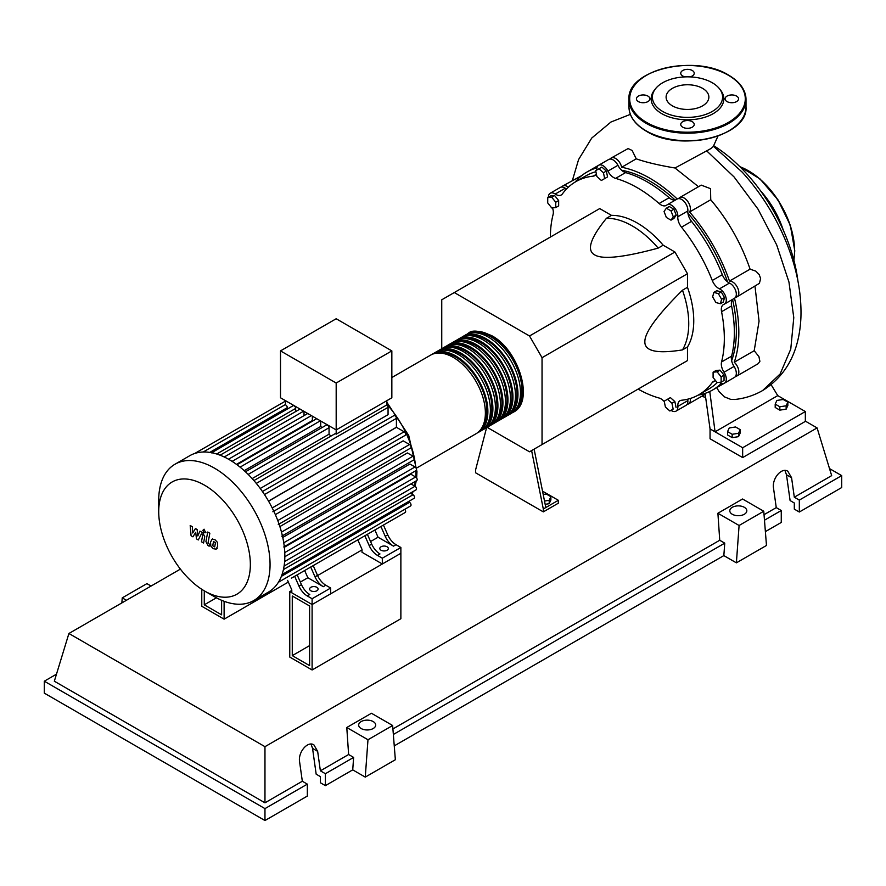 <?xml version="1.0" encoding="UTF-8"?>
<svg xmlns="http://www.w3.org/2000/svg" width="886" height="886" viewBox="0 0 886 886"><rect width="100%" height="100%" fill="white"/><g stroke="black" fill="none" stroke-linecap="round" stroke-linejoin="round"><path stroke-width="1.33" d="M292.269 655.618L292.269 595.979L309.602 605.98L309.602 665.63L292.269 655.618L309.602 645.617M289.766 657.069L289.766 591.626L312.105 604.529L312.105 669.971L289.766 657.069M362.009 549.918L317.598 575.557M291.793 590.464L289.766 591.626M312.105 669.971L400.871 618.716L400.871 553.285L312.105 604.529L291.793 592.8L291.793 589.91L287.596 580.374M731.637 360.735A122.312 70.625 -120 0 0 736.366 330.899A122.312 70.625 -120 0 0 732.589 299.534M727.539 281.859A122.312 70.625 -120 0 0 687.935 213.26M675.143 200.048A122.312 70.625 -120 0 0 621.662 170.267M543.196 494.477L546.252 494.011L550.882 496.681L549.187 500.335L544.513 501.055M549.187 500.335L549.187 503.691L550.882 500.036L550.882 496.681M549.187 503.691L545.167 504.322M531.611 450.586L543.306 508.985L558.346 500.291L542.531 491.165M543.306 508.985L543.306 511.875L558.346 503.193L558.346 500.291M543.306 511.875L475.594 472.792L475.594 469.89L486.602 427.617M545.809 507.534L534.114 449.136M487.078 427.307L529.507 451.794L542.044 444.562L542.044 357.689L529.507 335.982L674.944 252.012L687.481 273.73L687.481 287.308L682.475 290.209C657.179 315.35 644.643 332.538 644.853 341.774C644.643 351.244 657.179 353.957 682.475 349.904L687.481 347.002L687.481 360.591L674.944 367.834M542.044 357.689L687.481 273.73M542.044 444.562L687.481 360.591M529.507 335.982L454.285 292.546L441.749 299.789L441.749 348.774M454.285 292.546L599.722 208.575L611.484 215.376L606.478 218.266C590.309 238.146 586.388 250.35 594.705 254.902C602.591 259.709 623.744 257.438 658.165 248.113L663.182 245.212L674.944 252.012M611.484 215.376A79.784 46.072 60 0 1 663.182 245.212M658.165 248.113A79.784 46.072 -120 0 0 606.478 218.266M682.475 349.904A79.784 46.072 -120 0 0 682.475 290.209M687.481 287.308A79.784 46.072 60 0 1 687.481 347.002M721.592 299.269L720.384 303.743L715.91 302.547L712.643 296.876L713.839 292.402L718.313 293.598L721.592 299.269L724.493 297.596L723.297 302.071L720.384 303.743M718.313 293.598L721.226 291.915L716.752 290.719L713.839 292.402M721.226 291.915L724.493 297.596M670.99 210.879L673.305 216.849L670.99 220.149L666.361 217.469L664.046 211.499L666.361 208.21L670.99 210.879L673.903 209.207L676.217 215.176L673.305 216.849M676.217 215.176L673.903 218.465L670.99 220.149M673.903 209.207L669.273 206.527L666.361 208.21M598.98 168.772L603.455 172.737L604.651 178.595L601.372 180.489L596.898 176.524L595.702 170.666L601.882 167.089L606.356 171.053L603.455 172.737M606.356 171.053L607.563 176.912L604.651 178.595M607.563 176.912L604.285 178.806M547.725 197.6L551.734 197.246L555.755 202.241L555.755 207.59L551.734 207.944L547.725 202.949L547.725 197.6L550.638 195.928L554.647 195.562L551.734 197.246M554.647 195.562L558.656 200.557L555.755 202.241M558.656 200.557L558.656 205.906L555.755 207.59M669.871 410.993L665.397 407.028L664.201 401.17L667.479 399.276L671.953 403.241L673.15 409.11L669.871 410.993M671.953 403.241L674.866 401.568L670.381 397.604L667.479 399.276M674.866 401.568L676.062 407.427M721.126 382.165L717.117 382.519L713.097 377.525L713.097 372.175L717.117 371.821L721.126 376.816L721.126 382.165L724.039 380.482L724.039 375.132L721.126 376.816M717.117 371.821L720.019 370.138L716.01 370.503L713.097 372.175M720.019 370.138L724.039 375.132M664.301 401.635A10.643 6.147 -120 0 0 659.106 398.024A123.032 71.035 60 0 1 638.108 389.098M596.843 170.001A8.86 5.117 60 0 1 598.648 165.272A8.86 5.117 60 0 1 607.907 171.098A10.643 6.147 -120 0 0 615.571 178.385A123.032 71.035 60 0 1 659.106 203.514A10.643 6.147 -120 0 0 666.305 205.408A10.643 6.147 -120 0 0 666.77 205.087A8.86 5.117 60 0 1 667.158 204.821A8.86 5.117 60 0 1 674.246 207.479A8.86 5.117 60 0 1 677.823 216.76A10.643 6.147 -120 0 0 681.5 227.159A123.032 71.035 60 0 1 712.278 280.474A10.643 6.147 -120 0 0 719.454 288.858A8.86 5.117 60 0 1 725.7 296.6A8.86 5.117 60 0 1 724.46 304.075A8.86 5.117 60 0 1 724.028 304.275A10.643 6.147 -120 0 0 723.53 304.518A10.643 6.147 -120 0 0 721.558 311.695L731.592 305.903A10.643 6.147 60 0 1 732.943 299.169M721.558 311.695A123.032 71.035 60 0 1 721.558 361.964A10.643 6.147 -120 0 0 724.028 372.242A8.86 5.117 60 0 1 724.46 383.173A8.86 5.117 60 0 1 719.454 382.375A10.643 6.147 -120 0 0 719.377 382.32M731.592 305.903A123.032 71.035 60 0 1 731.592 356.172L721.558 361.964M724.028 372.242L734.062 366.45A10.643 6.147 60 0 1 731.592 356.172M681.5 227.159L691.534 221.367A10.643 6.147 60 0 1 687.857 210.968L677.823 216.76M691.534 221.367A123.032 71.035 60 0 1 722.312 274.682L712.278 280.474M719.454 288.858L729.477 283.066A10.643 6.147 60 0 1 722.312 274.682M615.571 178.385L625.594 172.593A10.643 6.147 60 0 1 617.93 165.305L607.907 171.098M625.594 172.593A123.032 71.035 60 0 1 669.129 197.722L659.106 203.514M675.641 199.926A10.643 6.147 60 0 1 669.129 197.722M566.508 188.984A10.643 6.147 60 0 1 565.246 188.242L555.223 194.034A10.643 6.147 -120 0 0 561.226 194.998A10.643 6.147 -120 0 0 562.389 193.934A123.032 71.035 60 0 1 575.822 181.663A123.032 71.035 60 0 1 593.166 176.159A10.643 6.147 -120 0 0 594.672 175.683A10.643 6.147 -120 0 0 596.333 173.745M575.822 181.663L585.856 175.871A123.032 71.035 60 0 1 595.913 171.707M550.35 237.083A123.032 71.035 60 0 1 553.108 214.445A10.643 6.147 -120 0 0 552.487 207.878M715.833 380.936A10.643 6.147 -120 0 0 713.44 381.412A10.643 6.147 -120 0 0 712.278 382.475A123.032 71.035 60 0 1 698.844 394.746A123.032 71.035 60 0 1 681.5 400.25A10.643 6.147 -120 0 0 680.005 400.716A10.643 6.147 -120 0 0 677.823 406.397A8.86 5.117 60 0 1 676.018 411.137A8.86 5.117 60 0 1 671.012 410.34M717.328 382.497A123.032 71.035 60 0 1 708.878 388.954L698.844 394.746M677.823 406.397L687.857 400.616A10.643 6.147 60 0 1 687.846 399.154M548.379 197.224A8.86 5.117 60 0 1 550.217 193.237L560.24 187.444A8.86 5.117 60 0 1 565.246 188.242M598.648 165.272L608.682 159.48A8.86 5.117 60 0 1 617.93 165.305M676.793 199.295A8.86 5.117 60 0 1 677.181 199.029A8.86 5.117 60 0 1 684.28 201.687A8.86 5.117 60 0 1 687.857 210.968M729.477 283.066A8.86 5.117 60 0 1 735.734 290.807A8.86 5.117 60 0 1 734.483 298.283L724.46 304.075M734.062 366.45A8.86 5.117 60 0 1 734.483 377.381L724.46 383.173M687.857 400.616A8.86 5.117 60 0 1 686.052 405.345L676.018 411.137M550.217 193.237A8.86 5.117 60 0 1 555.223 194.034M466.977 334.221A45.396 26.203 60 0 1 468.196 333.435A45.396 26.203 60 0 1 490.899 335.683A45.396 26.203 60 0 1 520.547 375.686A45.396 26.203 60 0 1 513.592 412.056A45.396 26.203 60 0 1 512.296 412.721M416.852 467.908L475.981 433.775A45.396 26.203 -120 0 0 482.936 397.404A45.396 26.203 -120 0 0 453.278 357.401A45.396 26.203 -120 0 0 430.585 355.153L391.845 377.525M474.564 332.771A43.968 25.384 60 0 1 490.899 336.846A43.968 25.384 60 0 1 518.044 370.935A43.968 25.384 60 0 1 517.358 406.884M431.87 354.489A45.396 26.203 60 0 1 433.088 353.713A45.396 26.203 60 0 1 455.792 355.962A45.396 26.203 60 0 1 485.439 395.953A45.396 26.203 60 0 1 478.484 432.324A45.396 26.203 60 0 1 477.2 432.988M478.484 432.324L480.987 430.884A45.396 26.203 -120 0 0 487.953 394.503A45.396 26.203 -120 0 0 458.295 354.511A45.396 26.203 -120 0 0 435.602 352.263L433.088 353.713M436.887 351.598A45.396 26.203 60 0 1 438.105 350.812A45.396 26.203 60 0 1 460.809 353.06A45.396 26.203 60 0 1 490.456 393.063A45.396 26.203 60 0 1 483.501 429.433A45.396 26.203 60 0 1 482.205 430.098M483.501 429.433L486.004 427.982A45.396 26.203 -120 0 0 492.959 391.612A45.396 26.203 -120 0 0 463.312 351.609A45.396 26.203 -120 0 0 440.619 349.361L438.105 350.812M441.904 348.696A45.396 26.203 60 0 1 443.122 347.921A45.396 26.203 60 0 1 465.815 350.169A45.396 26.203 60 0 1 495.473 390.161A45.396 26.203 60 0 1 488.518 426.543A45.396 26.203 60 0 1 487.222 427.207M488.518 426.543L491.021 425.092A45.396 26.203 -120 0 0 497.976 388.721A45.396 26.203 -120 0 0 468.329 348.719A45.396 26.203 -120 0 0 445.636 346.47L443.122 347.921M446.921 345.806A45.396 26.203 60 0 1 448.139 345.019A45.396 26.203 60 0 1 470.831 347.268A45.396 26.203 60 0 1 500.49 387.271A45.396 26.203 60 0 1 493.524 423.641A45.396 26.203 60 0 1 492.239 424.305M493.524 423.641L496.038 422.19A45.396 26.203 -120 0 0 502.993 385.82A45.396 26.203 -120 0 0 473.345 345.817A45.396 26.203 -120 0 0 450.642 343.58L448.139 345.019M451.938 342.915A45.396 26.203 60 0 1 453.156 342.129A45.396 26.203 60 0 1 475.848 344.377A45.396 26.203 60 0 1 505.507 384.369A45.396 26.203 60 0 1 498.541 420.75A45.396 26.203 60 0 1 497.256 421.415M498.541 420.75L501.055 419.3A45.396 26.203 -120 0 0 508.01 382.929A45.396 26.203 -120 0 0 478.351 342.926A45.396 26.203 -120 0 0 455.659 340.678L453.156 342.129M456.954 340.014A45.396 26.203 60 0 1 458.173 339.227A45.396 26.203 60 0 1 480.865 341.475A45.396 26.203 60 0 1 510.513 381.478A45.396 26.203 60 0 1 503.558 417.849A45.396 26.203 60 0 1 502.273 418.513M503.558 417.849L506.072 416.409A45.396 26.203 -120 0 0 513.027 380.028A45.396 26.203 -120 0 0 483.368 340.036A45.396 26.203 -120 0 0 460.676 337.787L458.173 339.227M461.96 337.123A45.396 26.203 60 0 1 463.179 336.337A45.396 26.203 60 0 1 485.882 338.585A45.396 26.203 60 0 1 515.53 378.588A45.396 26.203 60 0 1 508.575 414.958A45.396 26.203 60 0 1 507.29 415.623M508.575 414.958L511.078 413.507A45.396 26.203 -120 0 0 518.044 377.137A45.396 26.203 -120 0 0 488.385 337.134A45.396 26.203 -120 0 0 465.693 334.886L463.179 336.337M469.547 335.661A43.968 25.384 60 0 1 485.882 339.737A43.968 25.384 60 0 1 513.027 373.826A43.968 25.384 60 0 1 512.341 409.775M464.53 338.563A43.968 25.384 60 0 1 480.865 342.638A43.968 25.384 60 0 1 508.021 376.727A43.968 25.384 60 0 1 507.324 412.677M459.524 341.453A43.968 25.384 60 0 1 475.848 345.529A43.968 25.384 60 0 1 503.004 379.618A43.968 25.384 60 0 1 502.307 415.567M454.507 344.355A43.968 25.384 60 0 1 470.831 348.431A43.968 25.384 60 0 1 497.987 382.519A43.968 25.384 60 0 1 497.29 418.469M449.49 347.246A43.968 25.384 60 0 1 465.815 351.321A43.968 25.384 60 0 1 492.97 385.41A43.968 25.384 60 0 1 492.284 421.359M444.473 350.136A43.968 25.384 60 0 1 460.809 354.223A43.968 25.384 60 0 1 487.953 388.301A43.968 25.384 60 0 1 487.267 424.261M439.456 353.038A43.968 25.384 60 0 1 455.792 357.113A43.968 25.384 60 0 1 482.936 391.202A43.968 25.384 60 0 1 482.25 427.152M310.853 590.774A4.253 2.459 180 0 1 309.602 589.046A4.253 2.459 180 0 1 312.237 586.776A4.253 2.459 180 0 1 316.867 587.307A4.253 2.459 180 0 1 318.118 589.046A4.253 2.459 180 0 1 315.494 591.305A4.253 2.459 180 0 1 310.853 590.774M381.069 550.239A4.253 2.459 180 0 1 379.817 548.5A4.253 2.459 180 0 1 382.442 546.23A4.253 2.459 180 0 1 387.082 546.762A4.253 2.459 180 0 1 388.323 548.5A4.253 2.459 180 0 1 385.698 550.771A4.253 2.459 180 0 1 381.069 550.239M214.39 596.666L204.533 590.984A64.789 37.411 -120 0 0 250.35 564.526A64.789 37.411 -120 0 0 204.533 485.185A64.789 37.411 -120 0 0 158.716 511.632A64.789 37.411 -120 0 0 204.533 590.984L214.39 596.666A78.721 45.452 -120 0 0 253.75 600.564A78.721 45.452 -120 0 0 265.822 537.481A78.721 45.452 -120 0 0 214.39 468.107A78.721 45.452 -120 0 0 175.029 464.209A78.721 45.452 -120 0 0 158.716 500.247L158.716 511.632M253.75 600.564L268.536 592.036A78.721 45.452 -120 0 0 272.988 588.791A78.721 45.452 -120 0 0 278.525 582.08A78.721 45.452 -120 0 0 282.125 574.25A78.721 45.452 -120 0 0 284.173 565.523A78.721 45.452 -120 0 0 284.838 555.998A78.721 45.452 -120 0 0 284.173 545.698A78.721 45.452 -120 0 0 282.125 534.612A78.721 45.452 -120 0 0 278.525 522.618A78.721 45.452 -120 0 0 272.988 509.516A78.721 45.452 -120 0 0 263.496 493.07A78.721 45.452 -120 0 0 254.913 481.729A78.721 45.452 -120 0 0 246.33 472.615A78.721 45.452 -120 0 0 237.747 465.305A78.721 45.452 -120 0 0 229.164 459.579A78.721 45.452 -120 0 0 220.592 455.393A78.721 45.452 -120 0 0 212.009 452.801A78.721 45.452 -120 0 0 203.426 452.004A78.721 45.452 -120 0 0 194.842 453.433A78.721 45.452 -120 0 0 189.803 455.681L175.029 464.209M256.309 483.402L388.057 407.327L388.057 414.681L260.251 488.474M264.471 494.543L396.407 418.369L396.407 427.24L268.502 501.088M268.558 501.177L396.463 427.329L404.138 431.77A2.126 1.229 60 0 1 405.533 433.642A2.126 1.229 60 0 1 405.212 435.347L272.866 511.754M275.347 514.633L403.163 440.84L409.531 444.517A2.126 1.229 60 0 1 410.916 446.389A2.126 1.229 60 0 1 410.595 448.094L278.259 524.501M279.865 526.583L407.427 452.945L413.031 456.179A2.126 1.229 60 0 1 414.415 458.051A2.126 1.229 60 0 1 414.094 459.756L281.759 536.163M282.767 537.425L409.908 464.02L415.025 466.966A2.126 1.229 60 0 1 416.409 468.849A2.126 1.229 60 0 1 416.088 470.555L283.753 546.95M284.351 547.271L410.882 474.22L415.667 476.989A2.126 1.229 -120 0 1 417.062 478.861A2.126 1.229 -120 0 1 416.73 480.566L284.838 556.718M336.182 383.029L280.508 350.889L280.508 397.792L336.182 429.931L391.845 397.792L391.845 350.889L336.182 383.029L336.182 434.162A2.126 1.229 -120 0 0 334.842 433.863L253.928 480.577M280.508 350.889L336.182 318.75L391.845 350.889M287.308 409.055L287.308 407.649A2.126 1.229 -120 0 0 285.525 404.913L285.525 400.693M295.658 411.58L295.658 408.424A2.126 1.229 -120 0 0 294.728 406.286A2.126 1.229 -120 0 0 293.089 405.722L211.4 452.879M304.009 415.645L304.009 411.359M312.913 420.894A69.861 40.335 -120 0 0 312.359 420.551L312.359 416.176M322.017 427.584A69.861 40.335 -120 0 0 320.71 426.487L320.71 421.005M330.899 436.145A69.861 40.335 -120 0 0 329.06 434.184L329.06 427.716A2.126 1.229 -120 0 0 328.13 425.568A2.126 1.229 -120 0 0 326.491 425.003L245.455 471.784M388.057 407.327A2.126 1.229 -120 0 0 386.828 404.913L336.182 434.162M386.828 404.913L386.828 400.693M329.06 434.184L252.156 478.584M320.71 426.487L244.215 470.654M312.359 420.551L236.484 464.353M298.97 586.089A14.187 8.184 -120 0 0 307.254 595.935L309.757 594.495A14.187 8.184 60 0 1 301.473 584.649L298.97 586.089L294.661 576.31M307.453 568.923A2.126 1.229 -120 0 0 307.464 568.912L297.164 574.859L301.473 584.649M317.52 575.379L315.017 576.83A14.187 8.184 -120 0 0 323.301 586.676L325.804 585.225A14.187 8.184 60 0 1 317.52 575.379L313.212 565.589L361.621 537.647A2.126 1.229 -120 0 0 361.632 537.636M325.804 585.225L330.666 588.027L312.105 598.737L307.254 595.935M323.301 586.676L307.841 577.75L304.662 570.529M300.343 582.08L307.841 577.75M369.174 545.554A14.187 8.184 -120 0 0 377.469 555.4L379.972 553.949A14.187 8.184 60 0 1 371.688 544.104L369.174 545.554L364.866 535.764M377.669 528.377A2.126 1.229 -120 0 0 377.68 528.377L367.38 534.324L371.688 544.104M315.017 576.83L310.709 567.04M404.703 509.35A2.126 1.229 -120 0 1 405.212 512.485L291.405 578.181A2.126 1.229 -120 0 0 291.416 578.181M387.736 534.845L385.222 536.296A14.187 8.184 -120 0 0 393.517 546.141L396.02 544.691A14.187 8.184 60 0 1 387.736 534.845L383.428 525.055L395.964 517.812A2.126 1.229 60 0 1 395.964 517.812M396.02 544.691L400.871 547.493L382.32 558.202L377.469 555.4M393.517 546.141L378.056 537.215L374.878 529.994M370.558 541.545L378.056 537.215M385.222 536.296L380.914 526.505M400.871 547.493L400.871 553.285L382.32 563.994L362.009 552.266L362.009 549.375L357.811 539.84M284.096 566.043L416.088 489.836A2.126 1.229 -120 0 0 416.409 488.131A2.126 1.229 -120 0 0 415.025 486.259L410.949 483.9M282.014 574.582L414.094 498.331A2.126 1.229 -120 0 0 414.415 496.625A2.126 1.229 -120 0 0 413.031 494.742L410.307 493.17M278.414 582.257L410.595 505.95A2.126 1.229 -120 0 0 410.916 504.245A2.126 1.229 -120 0 0 409.531 502.362L408.313 501.664M396.407 418.369A2.126 1.229 -120 0 0 395.477 416.232A2.126 1.229 -120 0 0 393.838 415.656L262.433 491.52M382.32 563.994L382.32 558.202M330.666 588.027L330.666 593.819L312.105 604.529L312.105 598.737M213.515 541.479L212.718 545.754L214.689 546.895L215.486 542.609L213.415 541.523M212.119 539.242L210.525 542.11L210.846 546.097L213.249 548.689L216.084 549.132L217.679 546.241L217.369 542.265L214.933 539.663L211.887 539.352L212.74 538.865M216.084 549.132L217.159 548.523M207.723 532.032L205.94 541.567L207.944 545.51L209.14 546.208L209.484 544.347L208.077 542.642L209.827 533.25L207.723 532.032M204.179 532.73L205.452 531.988L204.179 529.773L202.894 530.515L204.179 532.73L205.452 531.988M204.179 529.773L202.894 530.515M192.926 536.838L195.728 532.331L196.459 538.887L198.309 539.951L201.344 533.992L202.008 534.369L202.606 535.598L201.465 541.778L203.581 542.996L204.744 536.672L202.728 532.73L199.937 531.124L197.822 535.941L197.102 529.485L195.452 528.532L192.716 532.984L192.362 526.749L190.191 525.487L191.077 535.775L192.926 536.838M216.428 597.806L204.278 604.817L221.611 614.829L221.611 600.298M204.278 590.84L204.278 604.817M288.349 582.08L224.114 619.17L224.114 601.295M201.775 589.29L201.775 606.268L224.114 619.17M713.717 145.714A125.801 72.63 60 0 1 797.943 281.128M775.195 404.105L776.889 400.45L783.213 399.475L787.842 402.144L786.148 405.799L779.824 406.774L775.195 404.105L775.195 407.46L779.824 410.14L779.824 406.774M786.148 405.799L786.148 409.155L787.842 405.5L787.842 402.144M786.148 409.155L779.824 410.14M727.55 431.615L729.244 427.96L735.568 426.974L740.209 429.655L738.503 433.309L732.179 434.284L727.55 431.615L727.55 434.971L732.179 437.64L732.179 434.284M738.503 433.309L738.503 436.665L740.209 433.01L740.209 429.655M738.503 436.665L732.179 437.64M690.294 398.478A8.86 5.117 60 0 1 688.555 403.894A8.86 5.117 60 0 1 687.126 404.304M735.934 376.306L735.17 376.838M721.381 383.339A125.801 72.63 60 0 1 712.776 389.918A125.801 72.63 60 0 1 698.234 395.101M755.016 286.433L759.058 321.164L754.207 350.712L758.937 356.637L759.889 361.333L758.25 363.659L736.997 375.93A8.86 5.117 60 0 1 735.557 376.34M754.207 350.712L734.239 362.241A8.86 5.117 60 0 1 736.997 375.93M734.516 298.261A125.801 72.63 60 0 1 734.239 362.241M575.213 182.018A125.801 72.63 60 0 1 586.975 172.017A125.801 72.63 60 0 1 596.965 167.842M610.122 159.07A8.86 5.117 60 0 1 611.185 158.029A8.86 5.117 60 0 1 621.662 167.266L636.248 158.838C646.193 162.293 659.106 165.339 674.988 167.997L698.5 186.724M621.662 167.266A125.801 72.63 60 0 1 677.214 199.007M678.621 198.619A8.86 5.117 60 0 1 679.695 197.578A8.86 5.117 60 0 1 687.913 201.687A8.86 5.117 60 0 1 689.585 211.975L710.738 199.76C728.181 220.404 741.294 243.539 750.088 269.167L729.477 281.072A8.86 5.117 60 0 1 737.551 287.651A8.86 5.117 60 0 1 736.997 296.832A8.86 5.117 60 0 1 735.557 297.242M689.585 211.975A125.801 72.63 60 0 1 729.477 281.072M750.088 269.167L755.824 271.149L759.213 274.594L760.62 278.592L759.402 283.343L736.997 296.832M679.695 197.578L701.258 185.13L710.528 188.674L710.738 199.76M611.185 158.029L628.108 148.571L632.139 150.465L636.248 158.838M561.68 187.035A8.86 5.117 60 0 1 562.754 185.994L581.725 175.594M562.754 185.994A8.86 5.117 60 0 1 568.314 187.212M717.97 136.056L713.285 146.522L711.137 148.438L674.988 167.997M716.719 387.636L719.122 391.656L724.637 396.95L730.64 399.342L734.804 399.475C744.761 398.434 754.019 395.455 762.58 390.56L780.123 374.003L790.766 349.073L793.778 317.653L788.961 282.058L776.701 244.946L757.951 209.041L734.095 176.978L706.917 151.096M771.13 384.712L777.753 395.621L715.068 431.814L710.051 428.924L705.079 393.384M777.753 395.621L805.341 411.547L742.656 447.74L715.068 431.814L709.764 391.49M805.341 411.547L805.341 421.393L742.656 457.586L710.051 438.769L710.051 428.924M742.656 457.586L742.656 447.74M689.895 76.883A6.734 3.887 0 0 0 694.225 73.25A6.734 3.887 0 0 0 692.254 70.492A6.734 3.887 0 0 0 684.911 69.651A6.734 3.887 0 0 0 680.747 73.25A6.734 3.887 0 0 0 682.718 75.997A6.734 3.887 0 0 0 685.077 76.883M727.052 101.591A6.734 3.887 0 0 0 734.394 102.433A6.734 3.887 0 0 0 738.547 98.844A6.734 3.887 0 0 0 736.576 96.087A6.734 3.887 0 0 0 729.233 95.245A6.734 3.887 0 0 0 725.08 98.844A6.734 3.887 0 0 0 727.052 101.591M682.718 127.185A6.734 3.887 0 0 0 690.061 128.027A6.734 3.887 0 0 0 694.225 124.428A6.734 3.887 0 0 0 692.254 121.681A6.734 3.887 0 0 0 684.911 120.839A6.734 3.887 0 0 0 680.747 124.428A6.734 3.887 0 0 0 682.718 127.185M638.396 101.591A6.734 3.887 0 0 0 645.739 102.433A6.734 3.887 0 0 0 649.892 98.844A6.734 3.887 0 0 0 647.921 96.087A6.734 3.887 0 0 0 640.578 95.245A6.734 3.887 0 0 0 636.425 98.844A6.734 3.887 0 0 0 638.396 101.591M719.532 88.833L720.661 90.272A36.337 20.976 180 0 1 708.091 116.121A36.337 20.976 180 0 1 661.798 113.674A36.337 20.976 180 0 1 654.311 90.272L655.441 88.833A35.108 20.267 180 0 1 712.311 82.775A35.108 20.267 180 0 1 719.532 88.833A35.108 20.267 180 0 1 707.393 113.796A35.108 20.267 180 0 1 662.662 111.437A35.108 20.267 180 0 1 655.441 88.833M672.363 105.833A21.386 12.349 0 0 0 695.665 108.513A21.386 12.349 0 0 0 708.866 97.106A21.386 12.349 0 0 0 702.609 88.367A21.386 12.349 0 0 0 679.307 85.698A21.386 12.349 0 0 0 666.106 97.106A21.386 12.349 0 0 0 672.363 105.833M732.29 514.268A8.506 4.917 180 0 1 729.798 510.79A8.506 4.917 180 0 1 735.048 506.249A8.506 4.917 180 0 1 744.329 507.313A8.506 4.917 180 0 1 746.82 510.79A8.506 4.917 180 0 1 741.56 515.331A8.506 4.917 180 0 1 732.29 514.268M361.167 728.525A8.506 4.917 180 0 1 358.675 725.047A8.506 4.917 180 0 1 363.936 720.506A8.506 4.917 180 0 1 373.205 721.581A8.506 4.917 180 0 1 375.697 725.047A8.506 4.917 180 0 1 370.448 729.588A8.506 4.917 180 0 1 361.167 728.525M307.342 784.132L264.969 808.608L264.969 820.536L307.342 796.071L307.342 784.132L302.325 781.242L299.59 761.772C297.884 752.269 307.663 740.685 313.877 744.849L317.653 751.35L320.378 770.82L325.395 773.711L325.395 785.638L320.378 782.748L320.378 776.612L316.169 774.176L312.559 748.404L311.019 744.074M264.969 820.536L44.3 693.129L44.3 681.201L56.482 674.168M765.382 531.622L781.264 522.452L781.264 510.513L776.258 507.623L773.522 488.153C771.806 478.65 781.585 467.066 787.809 471.23L791.575 477.731L794.31 497.201L799.327 500.092L799.327 512.019L794.31 509.129L794.31 502.993L790.102 500.557L786.48 474.785L784.952 470.455M736.388 562.843L739.09 525.487L763.765 511.244L766.479 545.466L736.388 562.843L723.84 555.6L394.259 745.879M365.265 777.1L367.978 739.744L392.642 725.501L395.355 759.734L365.265 777.1L352.728 769.868L325.395 785.638M352.728 769.868L353.636 757.408L325.395 773.711M353.636 757.408L348.619 754.518L320.378 770.82M264.969 808.608L44.3 681.201M302.325 781.242L264.969 802.816L54.334 681.201L68.909 633.49L180.401 569.111M781.264 510.513L764.474 520.215M829.517 468.594L841.7 475.627L841.7 487.555L799.327 512.019M841.7 475.627L799.327 500.092M776.258 507.623L764.031 514.677M805.341 421.127L817.091 427.916L831.666 475.627L794.31 497.201M367.978 739.744L346.78 727.506L371.444 713.263L392.642 725.501M348.619 754.518L346.78 727.506M739.09 525.487L717.904 513.249L742.568 499.006L763.765 511.244M723.84 555.6L724.748 543.151L719.731 540.25L717.904 513.249M151.085 586.045L146.91 583.63L122.235 597.873L121.869 602.901M126.41 600.287L122.235 597.873M724.748 543.151L393.351 734.472M719.731 540.25L392.919 728.934M264.969 802.816L264.969 746.677L68.909 633.49M817.091 427.916L264.969 746.677M595.835 174.631L593.166 176.159M712.278 382.475L714.947 380.936M411.591 493.923A69.861 40.335 -120 0 0 412.533 491.885M414.471 485.938A69.861 40.335 -120 0 0 415.357 481.364M415.789 477.067A69.861 40.335 -120 0 0 415.922 473.08A69.861 40.335 -120 0 0 415.877 470.665M415.7 467.542A69.861 40.335 -120 0 0 414.537 458.859M414.327 457.774A69.861 40.335 -120 0 0 386.828 404.293M248.169 474.409L329.06 427.716M240.095 467.132L320.355 420.795M232.099 461.362L311.351 415.6M224.258 456.988L303.654 411.159M216.705 454.009L295.658 408.424M283.753 542.753L415.025 466.966M272.212 507.933L404.138 431.77M281.493 532.121L413.031 456.179M277.772 520.58L409.531 444.517M284.76 552.565L415.667 476.989M284.616 561.536L415.025 486.259M283.42 569.576L413.031 494.742M281.349 576.365L409.531 502.362M209.783 452.403L287.308 407.649M793.823 260.041A65.608 37.877 -120 0 0 794.554 250.993A65.608 37.877 -120 0 0 739.965 166.756M777.1 217.435A64.9 37.467 -120 0 0 768.516 202.551M760.565 190.833A65.608 37.877 60 0 1 783.279 230.172M748.415 170.799A64.9 37.467 60 0 1 794.554 250.417M646.115 130.829A58.509 33.779 0 0 0 709.874 138.161A58.509 33.779 0 0 0 746.001 106.951C748.482 136.378 679.761 152.602 646.259 131.161C635.007 124.505 629.248 116.431 628.971 106.951A58.509 33.779 0 0 0 646.115 130.829M728.613 130.984A57.8 33.369 180 0 1 646.614 131.128M728.857 75.531A58.509 33.779 180 0 1 746.001 99.42A58.509 33.779 180 0 1 709.874 130.63A58.509 33.779 180 0 1 646.115 123.309A58.509 33.779 180 0 1 628.971 99.42C626.491 69.983 695.233 53.769 728.713 75.21C739.954 81.866 745.724 89.929 746.001 99.42L746.001 106.951M646.614 122.434A57.8 33.369 0 0 0 728.358 122.434A57.8 33.369 0 0 0 728.358 75.244A57.8 33.369 0 0 0 646.614 75.244A57.8 33.369 0 0 0 646.614 122.434M312.559 748.404L317.653 751.35M786.48 474.785L791.575 477.731M677.181 199.029L667.158 204.821M513.592 412.056C534.734 401.768 518.853 349.837 491.608 335.617C479.315 330.445 471.518 329.725 468.196 333.435M386.828 402.233L408.723 435.48L416.963 471.629L416.641 477.953M416.254 480.843L415.058 486.281M413.175 491.508L411.901 494.1M236.994 464.729L316.723 418.701M228.544 459.214L307.719 413.507M300.022 409.055L220.105 455.194M285.525 401.059L194.765 453.455M285.525 404.481L203.215 452.004M205.929 532.331L205.076 532.818M204.112 529.197L203.271 529.684M705.178 394.303L688.555 403.894M724.371 383.217L712.776 389.918M598.548 165.328L586.975 172.017M572.4 180.434L578.591 159.535L591.737 138.061L610.952 122.024L630.367 114.36M713.285 146.135L742.224 172.172C761.761 193.757 776.9 218.255 787.643 245.677C797.267 270.584 801.686 294.573 800.911 317.631C799.382 351.199 786.613 375.509 762.591 390.56M701.646 396.341L705.533 397.349M739.71 166.502L759.955 178.872L777.963 199.815L790.356 225.376L794.764 250.705L793.922 260.406M628.971 106.951L628.971 99.42"/></g></svg>
